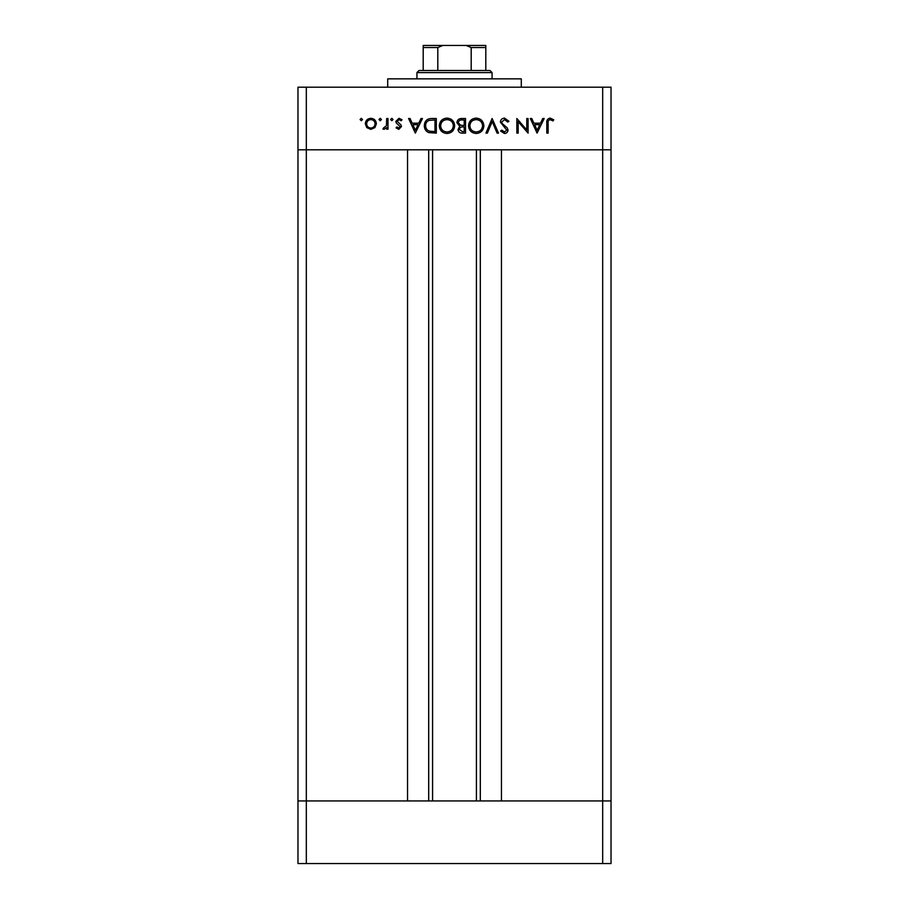 <?xml version="1.0" encoding="UTF-8"?>
<svg xmlns="http://www.w3.org/2000/svg" width="909" height="909" viewBox="0 0 909 909"><rect width="100%" height="100%" fill="white"/><g stroke="black" fill="none" stroke-linecap="round" stroke-linejoin="round"><path stroke-width="1.36" d="M432.582 149.803L432.582 800.943M602.678 863.55L306.322 863.55L306.322 800.943L297.97 800.943L306.322 800.943L306.322 149.803L602.678 149.803L602.678 863.55L611.03 863.55L611.03 800.943L306.322 800.943L407.539 800.943L407.539 149.803L297.97 149.803L297.97 87.184L611.03 87.184L611.03 149.803L501.461 149.803L501.461 800.943L611.03 800.943L611.03 149.803L602.678 149.803L602.678 87.184M306.322 863.55L297.97 863.55L297.97 149.803L306.322 149.803L306.322 87.184M387.711 87.184L387.711 78.844L521.289 78.844L521.289 87.184M526.765 129.964L526.765 118.5L528.084 118.5L528.084 133.1L518.153 121.601L518.153 133.1L516.846 133.1L516.846 118.5L526.765 129.964M500.359 122.079C500.654 119.624 502.052 118.306 504.529 118.125L508.972 121.317L507.745 122.056L504.529 119.613L501.666 122.09L502.2 123.533L507.222 127.839L508.04 130.067C507.813 132.203 506.608 133.339 504.438 133.475L500.552 131.01L501.734 130.112L504.586 131.975L506.733 130.135L500.359 122.079M492.121 118.5L498.484 133.1L497.087 133.1L492.212 121.59L487.349 133.1L485.94 133.1L492.121 118.5M476.18 118.125C480.861 118.522 483.429 121.056 483.883 125.737C483.486 130.419 480.952 133.009 476.293 133.475C471.544 133.1 468.942 130.544 468.521 125.806C468.942 121.113 471.487 118.545 476.18 118.125M446.955 118.125C451.648 118.522 454.216 121.056 454.659 125.737C454.261 130.419 451.739 133.009 447.08 133.475C442.319 133.1 439.729 130.544 439.297 125.806C439.717 121.113 442.274 118.545 446.955 118.125M422.446 118.5L415.333 133.1L408.584 118.5L410.016 118.5L412.175 123.181L418.799 123.181L421.015 118.5L422.446 118.5M361.293 118.306L362.509 119.522L361.293 120.738L360.078 119.522L361.293 118.306M376.371 123.806L374.906 127.59L370.838 129.362L366.781 127.601L365.316 123.806C365.634 120.42 367.475 118.59 370.838 118.306C374.213 118.59 376.065 120.42 376.371 123.806M380.212 118.306L381.428 119.522L380.212 120.738L378.996 119.522L380.212 118.306M386.677 118.5L387.984 118.5L387.984 129.169L386.677 129.169L386.677 127.601L384.064 129.362L382.928 128.987L383.643 127.851L386.439 125.749L386.677 118.5M391.824 118.306L393.04 119.522L391.824 120.738L390.609 119.522L391.824 118.306M401.471 126.556L398.767 129.362L396.04 127.839L396.926 126.919L398.767 128.044L400.153 126.612L396.347 123.045L395.847 121.397L398.983 118.306L402.028 119.749L401.164 120.738L399.051 119.613L397.165 121.34L400.983 124.908L401.471 126.556M424.321 125.612C424.594 120.908 427.082 118.545 431.775 118.5L436.309 118.5L436.309 133.1L428.718 132.578C425.753 131.248 424.287 128.919 424.321 125.612M461.567 118.5L465.522 118.5L465.522 133.1L462.67 133.1C459.954 133.271 458.409 132.066 458.034 129.487L459.715 126.374L456.909 122.647C457.25 119.943 458.795 118.568 461.567 118.5M544.184 118.5L537.071 133.1L530.322 118.5L531.754 118.5L533.913 123.181L540.537 123.181L542.753 118.5L544.184 118.5M550.138 119.613C548.445 120.147 547.775 121.408 548.116 123.385L548.116 133.1L546.809 133.1L546.809 123.238C546.411 120.318 547.548 118.602 550.218 118.125L553.74 119.806L552.967 120.931L550.138 119.613M366.634 123.794C366.872 126.374 368.27 127.783 370.849 128.044C373.417 127.794 374.826 126.374 375.065 123.794C374.826 121.227 373.417 119.829 370.849 119.613C368.27 119.829 366.872 121.227 366.634 123.794M412.856 124.681L415.436 130.26L418.083 124.681L412.856 124.681M434.991 131.6L434.991 119.988L429.139 120.363C426.798 121.306 425.628 123.056 425.628 125.612C425.639 128.385 426.923 130.237 429.48 131.191L434.991 131.6M440.615 125.806C441.013 129.612 443.149 131.669 447.012 131.975C450.864 131.635 452.977 129.555 453.352 125.737C452.955 121.954 450.841 119.908 447.012 119.613C443.126 119.908 440.99 121.965 440.615 125.806M462.431 131.6L464.215 131.6L464.215 126.919L463.329 126.919C461.158 126.658 459.829 127.51 459.34 129.453L462.431 131.6M463.34 125.419L464.215 125.419L464.215 119.988L462.34 119.988C460.102 119.738 458.727 120.624 458.216 122.647L460.613 125.249L463.34 125.419M469.828 125.806C470.237 129.612 472.362 131.669 476.225 131.975C480.077 131.635 482.19 129.555 482.565 125.737C482.168 121.954 480.054 119.908 476.225 119.613C472.339 119.908 470.214 121.965 469.828 125.806M534.606 124.681L537.174 130.26L539.821 124.681L534.606 124.681M435.513 45.45L473.487 45.45L435.513 45.45M416.936 72.584L419.026 70.493L489.974 70.493L492.064 72.584L416.936 72.584L416.936 78.844M492.064 72.584L492.064 78.844M423.196 70.493L423.196 46.211M423.196 45.45L485.804 45.45L485.804 47.541L485.804 45.45M442.876 45.45L437.808 47.541L423.196 47.541M437.808 70.493L437.808 47.541M471.192 70.493L471.192 47.541L466.124 45.45M485.804 70.493L485.804 47.541L471.192 47.541M480.304 149.803L480.304 800.943M428.696 149.803L428.696 800.943M476.418 149.803L476.418 800.943"/></g></svg>
